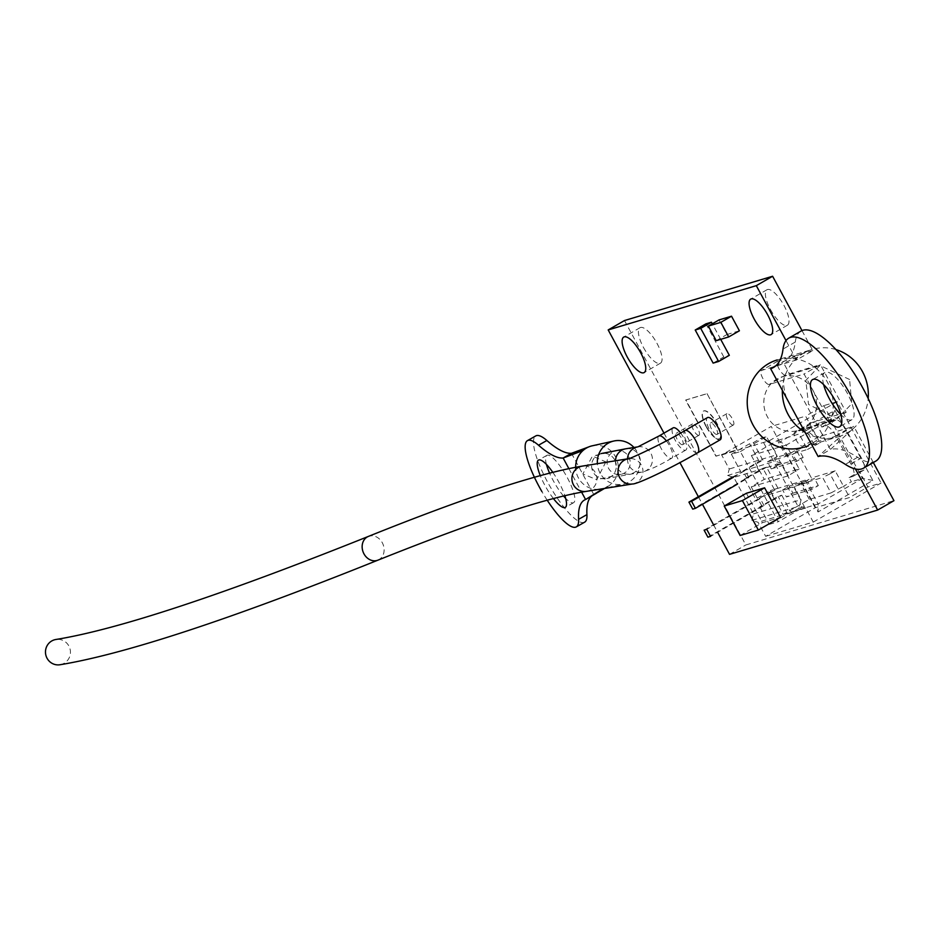 <?xml version="1.0" encoding="UTF-8"?>
<svg xmlns="http://www.w3.org/2000/svg" width="941" height="941" viewBox="0 0 941 941"><rect width="100%" height="100%" fill="white"/><g stroke="black" fill="none" stroke-linecap="round" stroke-linejoin="round"><path stroke-width="0.71" stroke-dasharray="4.71 3.53" d="M849.605 379.517L819.999 365.484L805.814 380.364L808.542 404.442L837.161 418.769L851.781 403.748L849.605 379.517M813.048 390.456A27.983 26.266 73.4 0 0 782.194 376.788A27.983 26.266 73.4 0 0 767.385 416.745A27.983 26.266 73.4 0 0 798.227 430.413A27.983 26.266 73.4 0 0 813.048 390.456M805.025 432.295A45.568 42.768 73.4 0 0 814.459 436.542A45.568 42.768 73.4 0 0 838.396 436.753L803.273 447.257A45.568 42.768 73.4 0 0 827.398 382.187A45.568 42.768 73.4 0 0 777.16 359.944L812.283 349.44A45.568 42.768 73.4 0 0 809.483 350.393A45.568 42.768 73.4 0 0 807.743 351.099A45.568 42.768 73.4 0 0 798.438 356.745A45.568 42.768 73.4 0 0 786.029 373.283A45.568 42.768 73.4 0 0 782.347 390.35M838.396 436.753A45.568 42.768 73.4 0 0 841.195 435.812A45.568 42.768 73.4 0 0 852.228 429.449A45.568 42.768 73.4 0 0 853.005 428.802A45.568 42.768 73.4 0 0 868.19 398.466M823.646 384.657A27.183 9.163 60.1 0 1 824.834 372.53A27.183 9.163 60.1 0 1 847.394 393.397A27.183 9.163 60.1 0 1 851.97 419.651A27.183 9.163 60.1 0 1 840.889 414.593M875.824 461.078A74.986 25.278 60.1 0 1 857.604 457.291A126.317 42.58 -119.9 0 0 830.397 449.48L782.924 361.685A126.317 42.58 -119.9 0 0 785.688 360.45A126.317 42.58 -119.9 0 0 795.286 342.042A74.986 25.278 60.1 0 1 800.979 331.103M852.228 429.449L830.397 449.48L818.141 456.538L841.195 435.812M809.483 350.393L782.924 361.685L775.866 365.743M770.667 368.743L798.438 356.745M835.867 349.546A45.568 42.768 73.4 0 0 812.283 349.44M707.903 537.182L761.916 506.082A15.985 1.2 151.6 0 1 774.467 499.436L781.771 495.225L778.066 496.33L759.799 506.846L764.033 505.588L710.549 536.382M764.033 505.588L760.246 498.577L706.762 529.371M774.467 499.436L770.667 492.425L777.972 488.214L766.597 467.171L762.904 468.277L744.637 478.804L748.871 477.534L737.426 484.121M748.871 477.534L745.072 470.524L733.357 477.275M704.115 530.159L757.599 499.365L760.246 498.577M766.597 467.171L759.293 471.382A15.985 1.2 151.6 0 0 746.742 478.028L692.741 509.128M732.533 477.016L745.072 470.524M792.945 493.19L818.329 485.591L811.812 489.355L786.417 496.942L792.945 493.19L789.146 486.168L814.541 478.581L808.013 482.333L811.812 489.355M771.255 468.889L796.639 461.302L803.167 457.538L777.772 465.136L773.984 458.126L799.368 450.527L792.851 454.28L767.456 461.878L771.255 468.889L777.772 465.136M770.667 492.425A15.985 1.2 -28.4 0 0 758.117 499.059L774.278 489.32L762.904 468.277M742.955 471.006L759.105 461.266L762.81 460.161L755.505 464.372A15.985 1.2 151.6 0 0 742.955 471.006L746.742 478.028M808.013 482.333L782.63 489.932L786.417 496.942M818.329 485.591L814.541 478.581M803.167 457.538L799.368 450.527M796.639 461.302L792.851 454.28M759.293 471.382L755.505 464.372M777.972 488.214L774.278 489.32M815.224 507.775L771.244 426.426L721.665 454.974L729.251 468.994L727.616 475.452L733.804 477.416L753.518 513.88L751.883 520.338L758.07 522.29L765.656 536.323L815.224 507.775L849.605 497.495L867.873 486.979L859.533 471.547L849.088 477.558L851.37 481.768L843.536 486.274L849.605 497.495M765.656 536.323L813.259 522.09L805.684 508.058L758.07 522.29M805.684 508.058L799.485 506.105L801.132 499.647L794.298 487.015L757.27 498.095L770.314 490.579L783.218 514.421L809.307 499.4L830.985 492.908L822.646 477.487L800.956 483.968L811.401 477.957L796.227 449.904L785.794 455.915L777.454 440.494L751.365 455.515L786.276 445.081L799.168 468.924L764.257 479.357L751.212 486.873L788.24 475.805L799.168 468.924M751.883 520.338L799.485 506.105M809.307 499.4L800.956 483.968M782.63 489.932L789.146 486.168M767.456 461.878L773.984 458.126M785.794 455.915L807.484 449.433L799.132 434.001L777.454 440.494M807.484 449.433L820.034 442.788L811.695 427.367L806.472 430.366L814.812 445.799M806.472 430.366L799.132 434.001M830.985 492.908L843.536 486.274L835.196 470.841L829.986 473.852L838.325 489.273M829.986 473.852L822.646 477.487M783.218 514.421L818.129 503.988L818.058 511.963L802.132 482.51L805.237 480.145L770.314 490.579M802.132 482.51L794.298 487.015M753.518 513.88L801.132 499.647M731.369 454.256L749.624 443.74L753.329 442.635L761.151 438.118L766.445 436.542L804.367 506.67L778.278 521.69L740.355 451.562L731.369 454.256L740.838 471.782M759.105 461.266L749.624 443.74M762.81 460.161L753.329 442.635M781.771 495.225L791.252 512.763L799.074 508.246L761.151 438.118M759.799 506.846L769.279 524.384L787.546 513.868L778.066 496.33M787.546 513.868L791.252 512.763M744.637 478.804L756.011 499.836M788.24 475.805L781.406 463.172L733.804 477.416M781.406 463.172L775.219 461.219L776.866 454.762L729.251 468.994M727.616 475.452L775.219 461.219M751.365 455.515L764.257 479.357M849.088 477.558L852.793 476.452A12.786 4.317 60.1 0 0 853.111 476.311A12.786 4.317 60.1 0 0 850.958 463.96L835.796 435.906A12.786 4.317 -119.9 0 0 825.492 425.955L821.787 427.061L819.517 422.85L830.621 419.533L786.276 445.081L780.136 441.835L834.926 410.288L872.848 480.416L818.058 511.963M819.517 422.85L811.695 427.367L805.625 416.145L771.244 426.426M805.237 480.145L818.129 503.988L862.474 478.44L851.37 481.768M872.848 480.416L862.474 478.44L830.621 419.533L834.926 410.288M835.196 470.841L811.401 477.957M757.27 498.095L751.212 486.873M796.227 449.904L820.034 442.788M740.355 451.562L766.445 436.542M799.074 508.246L804.367 506.67M769.279 524.384L778.278 521.69M796.062 471.288L780.136 441.835M813.259 522.09L881.094 483.015L867.873 486.979M859.533 471.547L863.238 470.441A12.786 4.317 -119.9 0 0 863.544 470.3A12.786 4.317 -119.9 0 0 861.391 457.949L846.23 429.896A12.786 4.317 -119.9 0 0 835.926 419.945L832.232 421.05L823.881 405.618L805.625 416.145M821.787 427.061L832.232 421.05M721.665 454.974L769.279 440.741L776.866 454.762M769.279 440.741L837.114 401.666L881.094 483.015M837.114 401.666L823.881 405.618M706.068 426.579A15.985 5.387 60.1 0 1 703.374 411.135A15.985 5.387 60.1 0 1 716.642 423.415A15.985 5.387 60.1 0 1 719.336 438.847A15.985 5.387 60.1 0 1 706.068 426.579M706.326 426.426A15.985 5.387 60.1 0 1 703.633 410.982A15.985 5.387 60.1 0 1 716.901 423.262A15.985 5.387 60.1 0 1 719.594 438.694A15.985 5.387 60.1 0 1 706.326 426.426M643.468 347.452A20.467 6.905 -119.9 0 0 660.453 363.167A20.467 6.905 -119.9 0 0 657.018 343.406A20.467 6.905 -119.9 0 0 640.033 327.703A20.467 6.905 -119.9 0 0 643.468 347.452M770.432 309.495A20.467 6.905 -119.9 0 0 787.417 325.21A20.467 6.905 -119.9 0 0 783.971 305.449A20.467 6.905 -119.9 0 0 766.986 289.734A20.467 6.905 -119.9 0 0 770.432 309.495M719.042 319.928L726.934 334.514L739.414 330.785M801.991 330.609L812.801 350.593L796.498 359.991L761.587 370.425A7.998 2.694 -119.9 0 0 761.387 370.507A7.998 2.694 -119.9 0 0 762.88 378.505A7.998 2.694 -119.9 0 0 769.173 384.446L804.085 374.012L829.868 421.697L794.957 432.142A7.998 2.694 -119.9 0 0 794.757 432.225A7.998 2.694 -119.9 0 0 796.251 440.223A7.998 2.694 -119.9 0 0 802.532 446.163L837.455 435.73L855.416 468.959M796.498 359.991L786.006 340.583M663.981 433.119L679.931 462.607M698.351 496.695L702.445 504.27M713.525 524.749L717.618 532.312M746.389 493.26L762.316 522.714L780.512 517.268M720.688 339.336L712.29 323.81M705.926 323.845L723.817 356.957L729.322 355.31M829.868 421.697L846.171 412.311L820.387 364.626L804.085 374.012M873.319 462.525L853.758 426.332L837.455 435.73M624.495 320.54L745.837 544.957L893.95 500.671M729.534 554.355L745.837 544.957M707.032 393.632L737.368 449.727L716.207 456.056L685.871 399.96L707.032 393.632L737.097 449.88L715.948 456.209L685.613 400.101L706.762 393.773M812.801 350.593L777.889 361.038A7.998 2.694 -119.9 0 0 777.689 361.121A7.998 2.694 -119.9 0 0 779.195 369.119A7.998 2.694 -119.9 0 0 785.476 375.059L820.387 364.626M846.171 412.311L811.26 422.744A7.998 2.694 -119.9 0 0 811.06 422.838A7.998 2.694 -119.9 0 0 812.565 430.825A7.998 2.694 -119.9 0 0 818.846 436.777L853.758 426.332M740.144 535.488L762.316 522.714M716.23 340.677L726.934 334.514M713.125 363.108L723.817 356.957M605.886 461.902L596.747 479.698L582.867 473.97L592.442 456.079L605.886 461.902M628.741 456.844A11.998 11.563 -102.5 0 1 621.236 474.264A11.998 11.563 -102.5 0 1 608.545 468.277A11.998 11.563 -102.5 0 1 616.049 450.845A11.998 11.563 -102.5 0 1 628.741 456.844M633.963 447.481A22.066 21.278 -102.5 0 1 637.222 452.033A22.066 21.278 -102.5 0 1 623.424 484.097A22.066 21.278 -102.5 0 1 600.064 473.076A22.066 21.278 -102.5 0 1 597.37 463.69M592.195 445.822A22.066 21.278 -102.5 0 1 615.555 456.844A22.066 21.278 -102.5 0 1 611.027 484.145A22.066 21.278 -102.5 0 1 607.792 486.509A22.066 21.278 -102.5 0 1 603.416 488.461A22.066 21.278 -102.5 0 1 601.758 488.908L623.424 484.097M599.323 489.296A22.066 21.278 -102.5 0 1 578.397 477.875A22.066 21.278 -102.5 0 1 575.786 469.406M552.802 472.323A27.183 6.881 60.5 0 1 558.872 482.204A27.183 6.881 60.5 0 1 564.859 495.719M553.426 498.565A27.183 6.881 60.5 0 1 544.874 485.309A27.183 6.881 60.5 0 1 540.275 475.605M546.439 464.442A27.183 6.881 60.5 0 1 546.827 455.385A27.183 6.881 60.5 0 1 567.223 477.487A27.183 6.881 60.5 0 1 573.61 502.694A27.183 6.881 60.5 0 1 565.647 498.354M563.541 496.025A27.183 6.881 60.5 0 1 553.214 480.592A27.183 6.881 60.5 0 1 549.568 473.135M571.481 453.291L593.936 494.813A126.317 31.97 -119.5 0 0 592.771 495.354A126.317 31.97 -119.5 0 0 591.713 496.072M584.643 522.173A49.567 12.539 60.5 0 1 549.309 485.215A49.567 12.539 60.5 0 1 535.794 435.906M547.215 500.224A49.567 12.539 60.5 0 1 541.934 491.637M568.87 468.618L581.609 492.178M590.536 446.257L588.548 446.999M596.759 493.049L611.027 484.145M59.989 664.746A12.786 12.468 80.9 0 0 68.869 645.985A12.786 12.468 80.9 0 0 55.931 639.48M733.227 425.038A6.528 2.2 60.1 0 1 728.099 420.18A6.528 2.2 60.1 0 1 726.875 413.652A6.528 2.2 60.1 0 1 727.028 413.581A6.528 2.2 60.1 0 1 732.169 418.439A6.528 2.2 60.1 0 1 733.392 424.967A6.528 2.2 60.1 0 1 733.227 425.038M716.924 434.424A6.528 2.2 60.1 0 1 711.784 429.567A6.528 2.2 60.1 0 1 710.561 423.038A6.528 2.2 60.1 0 1 710.726 422.968A6.528 2.2 60.1 0 1 715.854 427.826A6.528 2.2 60.1 0 1 717.077 434.354A6.528 2.2 60.1 0 1 716.924 434.424M719.889 439.918A12.786 4.317 60.1 0 1 710.09 430.849A12.786 4.317 60.1 0 1 707.162 417.816M614.732 459.949A12.786 12.339 77.5 0 0 601.193 453.55A12.786 12.339 77.5 0 0 593.195 472.147A12.786 12.339 77.5 0 0 606.733 478.534A12.786 12.339 77.5 0 0 614.732 459.949M698.845 435.318A6.528 2.2 60.1 0 1 693.705 430.46A6.528 2.2 60.1 0 1 692.482 423.932A6.528 2.2 60.1 0 1 692.647 423.862A6.528 2.2 60.1 0 1 697.787 428.72A6.528 2.2 60.1 0 1 699.01 435.248A6.528 2.2 60.1 0 1 698.845 435.318M682.543 444.705A6.528 2.2 60.1 0 1 677.402 439.847A6.528 2.2 60.1 0 1 676.179 433.319A6.528 2.2 60.1 0 1 676.344 433.248A6.528 2.2 60.1 0 1 681.472 438.106A6.528 2.2 60.1 0 1 682.696 444.634A6.528 2.2 60.1 0 1 682.543 444.705M680.649 433.013A12.786 4.317 60.1 0 1 685.824 450.069A12.786 4.317 60.1 0 1 685.507 450.198A12.786 4.317 60.1 0 1 675.709 441.129A12.786 4.317 60.1 0 1 672.78 428.096M857.604 457.291L845.336 464.36M795.286 342.042L783.018 349.099M761.916 506.082L758.117 499.059M852.793 476.452L863.238 470.441M850.958 463.96L861.391 457.949M835.796 435.906L846.23 429.896M825.492 425.955L835.926 419.945M818.846 436.777L802.532 446.163M811.26 422.744L794.957 432.142M785.476 375.059L769.173 384.446M777.889 361.038L761.587 370.425M632.528 483.968A12.786 12.48 80.9 0 0 641.409 465.219A12.786 12.48 80.9 0 0 628.341 458.738L628.482 458.714M697.434 452.856A12.786 4.317 60.1 0 1 687.13 442.893A12.786 4.317 60.1 0 1 684.977 430.543M586.419 491.355A12.786 12.48 80.9 0 0 595.3 472.605A12.786 12.48 80.9 0 0 582.373 466.101M377.906 560.166A12.786 10.68 68.1 0 0 382.305 542.745A12.786 10.68 68.1 0 0 368.366 536.429M666.346 440.858A12.786 4.317 60.1 0 1 669.58 445.834A12.786 4.317 60.1 0 1 671.733 458.185A12.786 4.317 60.1 0 1 671.415 458.314A12.786 4.317 60.1 0 1 661.111 448.363A12.786 4.317 60.1 0 1 658.959 436.012M627.518 458.867A12.786 12.48 80.9 0 0 642.009 472.1A12.786 12.48 80.9 0 0 650.901 453.35A12.786 12.48 80.9 0 0 637.257 446.975M615.461 460.796A12.786 12.48 80.9 0 0 629.952 474.041A12.786 12.48 80.9 0 0 638.845 455.279A12.786 12.48 80.9 0 0 625.906 448.775M782.194 376.788L819.999 365.484M824.834 372.53L812.577 379.599M785.688 360.45L773.42 367.519M851.97 419.651L839.701 426.708M802.214 427.096L814.459 436.542M786.594 398.196C782.771 386.198 782.583 377.894 786.029 373.283M851.087 430.496L853.005 428.814M803.638 352.875L807.743 351.099M798.227 430.413L837.161 418.769M853.111 476.311L863.544 470.3M660.453 363.167L644.15 372.565M787.417 325.21L771.102 334.596M811.06 422.838L794.757 432.225M777.689 361.121L761.387 370.507M766.986 289.734L750.683 299.132M640.033 327.703L623.718 337.09M621.236 474.264L596.747 479.698M573.61 502.694L565.27 507.411M592.771 495.354L584.432 500.071M546.827 455.385L538.475 460.114M604.487 488.461L607.792 486.509M616.049 450.845L592.442 456.079M726.875 413.652L710.561 423.038M733.392 424.967L717.077 434.354M685.824 450.069L671.733 458.185C659.676 465.289 649.772 469.935 642.009 472.1L606.733 478.534M692.482 423.932L676.179 433.319M637.963 446.846L637.363 446.94M699.01 435.248L682.696 444.634"/><path stroke-width="1.41" d="M777.16 359.944A45.568 42.768 73.4 0 0 753.035 425.014A45.568 42.768 73.4 0 0 803.273 447.257M868.19 398.466A45.568 42.768 73.4 0 0 862.521 371.683A45.568 42.768 73.4 0 0 835.867 349.546M782.347 390.35A45.568 42.768 73.4 0 0 788.158 414.51A45.568 42.768 73.4 0 0 805.025 432.295M817.153 405.842A27.183 9.163 60.1 0 1 812.577 379.599A27.183 9.163 60.1 0 1 835.138 400.466A27.183 9.163 60.1 0 1 839.701 426.708A27.183 9.163 60.1 0 1 817.153 405.842M840.889 414.593A27.183 9.163 60.1 0 1 829.409 398.784A27.183 9.163 60.1 0 1 823.646 384.657M788.711 338.172L800.979 331.103A74.986 25.278 60.1 0 1 860.309 383.469A74.986 25.278 60.1 0 1 875.824 461.078L863.567 468.136A74.986 25.278 60.1 0 1 845.336 464.36A126.317 42.58 -119.9 0 0 818.141 456.538L770.667 368.743A126.317 42.58 -119.9 0 0 773.42 367.519A126.317 42.58 -119.9 0 0 783.018 349.099A74.986 25.278 60.1 0 1 788.711 338.172A74.986 25.278 60.1 0 1 848.053 390.539A74.986 25.278 60.1 0 1 863.567 468.136M775.866 365.743L770.667 368.743M710.549 536.382L706.762 529.371L704.115 530.159L707.903 537.182L710.549 536.382M737.426 484.121L695.387 508.34L691.588 501.318L688.941 502.118L732.533 477.016M733.357 477.275L691.588 501.318M688.941 502.118L692.741 509.128L695.387 508.34M627.165 356.851A20.467 6.905 -119.9 0 0 644.15 372.565A20.467 6.905 -119.9 0 0 640.703 352.804A20.467 6.905 -119.9 0 0 623.718 337.09A20.467 6.905 -119.9 0 0 627.165 356.851M754.117 318.893A20.467 6.905 -119.9 0 0 771.102 334.596A20.467 6.905 -119.9 0 0 767.668 314.835A20.467 6.905 -119.9 0 0 750.683 299.132A20.467 6.905 -119.9 0 0 754.117 318.893M739.414 330.785L731.522 316.2L719.042 319.928L708.35 326.092L716.23 340.677L728.71 336.937L739.414 330.785M786.006 340.583L756.305 285.652L608.192 329.938L663.981 433.119M679.931 462.607L698.351 496.695M702.445 504.27L713.525 524.749M717.618 532.312L729.534 554.355L877.647 510.057L855.416 468.959M780.512 517.268L764.598 487.814L746.389 493.26L724.217 506.035L740.144 535.488L758.34 530.042L780.512 517.268M718.63 361.462L700.727 328.362L695.223 330.009L713.125 363.108L718.63 361.462L729.322 355.31L720.688 339.336M712.29 323.81L711.42 322.21L705.926 323.845L695.223 330.009M877.647 510.057L893.95 500.671L873.319 462.525M756.305 285.652L772.608 276.254L624.495 320.54L608.192 329.938M801.991 330.609L772.608 276.254M758.34 530.042L742.414 500.588L764.598 487.814M742.414 500.588L724.217 506.035M728.71 336.937L720.83 322.351L731.522 316.2M720.83 322.351L708.35 326.092M700.727 328.362L711.42 322.21M597.37 463.69A22.066 21.278 -102.5 0 1 613.873 441.011A22.066 21.278 -102.5 0 1 633.963 447.481M575.786 469.406A22.066 21.278 -102.5 0 1 582.926 450.574A22.066 21.278 -102.5 0 1 589.325 446.681A22.066 21.278 -102.5 0 1 590.536 446.257A22.066 21.278 -102.5 0 1 592.195 445.822L613.873 441.011M564.859 495.719A27.183 6.881 60.5 0 1 565.27 507.411A27.183 6.881 60.5 0 1 553.426 498.565M565.647 498.354A27.183 6.881 60.5 0 1 563.541 496.025M541.934 491.637A49.567 12.539 60.5 0 1 527.442 440.635L535.794 435.906A49.567 12.539 60.5 0 1 546.862 440.494A126.317 31.97 -119.5 0 0 571.481 453.291L563.141 458.02L568.87 468.618M591.713 496.072A126.317 31.97 -119.5 0 0 586.937 514.609A49.567 12.539 60.5 0 1 584.643 522.173L576.304 526.889A49.567 12.539 60.5 0 1 547.215 500.224M549.568 473.135A27.183 6.881 60.5 0 1 546.439 464.442M527.442 440.635A49.567 12.539 60.5 0 1 538.523 445.222A126.317 31.97 -119.5 0 0 563.141 458.02L582.926 450.574M581.609 492.178L585.584 499.53A126.317 31.97 -119.5 0 0 584.432 500.071A126.317 31.97 -119.5 0 0 578.586 519.338A49.567 12.539 60.5 0 1 576.304 526.889M540.275 475.605A27.183 6.881 60.5 0 1 538.475 460.114A27.183 6.881 60.5 0 1 552.802 472.323M596.759 493.049L585.584 499.53L603.04 488.697M588.548 446.999L571.481 453.291M601.781 488.897L601.758 488.908A22.066 21.278 -102.5 0 1 599.323 489.296M47.05 658.241A12.786 12.468 80.9 0 0 59.989 664.746C125.024 654.03 231.004 619.166 377.906 560.166A12.786 10.68 68.1 0 1 363.967 553.849A12.786 10.68 68.1 0 1 368.366 536.429C221.735 595.147 117.59 629.505 55.931 639.48A12.786 12.468 80.9 0 0 47.05 658.241M707.162 417.816A12.786 4.317 60.1 0 1 707.444 417.616A12.786 4.317 60.1 0 1 707.761 417.475A12.786 4.317 60.1 0 1 717.807 426.991A12.786 4.317 60.1 0 1 720.206 439.788A12.786 4.317 60.1 0 1 719.889 439.918M672.78 428.096A12.786 4.317 60.1 0 1 673.062 427.896A12.786 4.317 60.1 0 1 673.368 427.755A12.786 4.317 60.1 0 1 680.649 433.013M546.862 440.494L538.523 445.222M586.937 514.609L578.586 519.338M707.444 417.616L684.977 430.543A12.786 4.317 60.1 0 1 685.295 430.413A12.786 4.317 60.1 0 1 695.599 440.364A12.786 4.317 60.1 0 1 697.752 452.715A12.786 4.317 60.1 0 1 697.434 452.856M586.419 491.355A12.786 12.48 80.9 0 1 573.481 484.85A12.786 12.48 80.9 0 1 582.373 466.101L628.353 458.726A12.786 12.48 80.9 0 0 619.601 477.463A12.786 12.48 80.9 0 0 632.528 483.968L586.419 491.355C545.698 497.895 476.193 520.832 377.906 560.166M637.363 446.94L625.906 448.775A12.786 12.48 80.9 0 0 615.461 460.796M673.062 427.896L658.959 436.012A12.786 4.317 60.1 0 1 659.276 435.871A12.786 4.317 60.1 0 1 666.346 440.858M637.257 446.975A12.786 12.48 80.9 0 0 627.518 458.867M589.325 446.681L586.231 447.845M597.594 492.519L604.487 488.461M720.206 439.788L697.752 452.715C670.263 468.7 636.822 484.497 632.528 483.968M582.373 466.101C538.252 473.37 466.924 496.813 368.366 536.429M684.977 430.543C659.97 445.54 624.306 461.29 628.306 458.738L628.482 458.714M625.906 448.775L601.193 453.55M658.959 436.012L637.963 446.846"/></g></svg>

